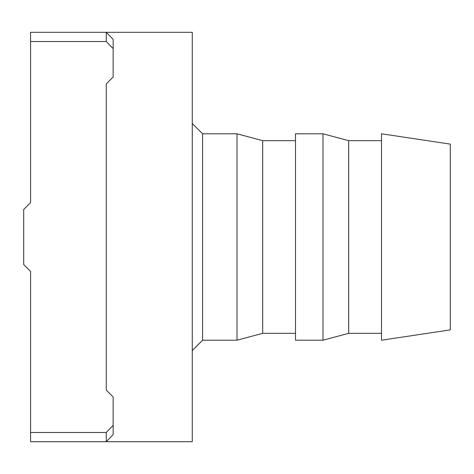 <?xml version="1.0" encoding="UTF-8"?>
<svg xmlns="http://www.w3.org/2000/svg" width="474" height="474" viewBox="0 0 474 474"><rect width="100%" height="100%" fill="white"/><g stroke="black" fill="none" stroke-linecap="round" stroke-linejoin="round"><path stroke-width="0.71" d="M113.15 48.644L106.265 41.516L106.265 32.303L30.579 32.303L30.579 202.599L23.7 209.478L23.7 264.522L30.579 271.401L30.579 441.697L106.265 441.697L113.15 434.575L113.15 396.975L106.265 390.096L106.265 83.904L113.15 77.025L113.15 39.425L106.265 32.303L192.278 32.303L192.278 441.697L106.265 441.697L106.265 432.484L30.579 432.484M30.579 202.599L30.579 47.785M30.579 426.215L30.579 271.401M106.265 41.516L30.579 41.516M113.15 425.356L106.265 432.484M348.686 333.329L348.686 140.671L323.007 133.792L295.486 133.792L295.486 340.208L323.007 340.208L348.686 333.329L381.493 333.329M323.007 133.792L323.007 340.208M295.486 140.671L262.679 140.671L262.679 333.329L295.486 333.329M202.599 133.792L202.599 340.208L237 340.208L237 133.792L202.599 133.792L192.278 123.471M202.599 340.208L192.278 350.529M450.3 329.886L450.3 144.114L381.493 133.792L381.493 340.208L450.3 329.886M381.493 140.671L348.686 140.671M262.679 140.671L237 133.792M237 340.208L262.679 333.329"/></g></svg>
